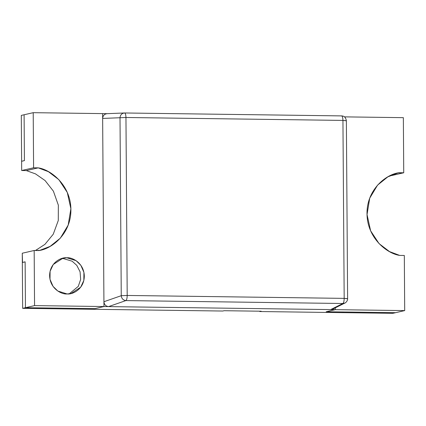 <?xml version="1.0" encoding="UTF-8"?>
<svg xmlns="http://www.w3.org/2000/svg" width="426" height="426" viewBox="0 0 426 426"><rect width="100%" height="100%" fill="white"/><g stroke="black" fill="none" stroke-linecap="round" stroke-linejoin="round"><path stroke-width="0.64" d="M259.769 311.534L392.788 313.323L395.594 312.684L326.188 311.747L335.299 309.654L103.96 306.544L94.849 308.632L25.448 307.7L22.647 308.339L222.755 311.033L224.156 310.714L261.17 311.214L259.769 311.534L259.769 311.193L259.769 311.534L261.17 311.214L224.156 310.714L222.755 311.033L22.647 308.339L22.328 262.522L22.647 308.339L25.448 307.7L25.129 261.878L22.328 262.522L25.129 261.878L25.448 307.7L94.849 308.632L103.96 306.544L335.299 309.654L335.283 307.844L335.299 309.654L326.188 311.747L395.594 312.684L392.788 313.323L259.769 311.534M21.3 115.409L24.101 114.764L21.3 115.409L21.619 161.23L21.3 115.409M102.613 113.609L107.112 113.673L102.613 113.609L103.96 306.544L102.613 113.609L103.96 306.544L94.849 308.632L25.448 307.7L25.129 261.83L25.448 307.7L94.849 308.632L103.96 306.544L102.613 113.609L33.212 112.677L33.595 167.791L38.223 167.855C50.593 169.548 70.828 184.996 70.897 209.64C71.174 234.284 51.147 249.194 38.798 250.557L34.171 250.493L34.559 305.607L103.96 306.544L34.559 305.607L25.448 307.7L34.559 305.607L34.171 250.493L39.879 250.323L50.108 246.377L60.343 238.145L68.181 225.088L70.881 208.692L67.276 192.43L58.847 179.655L48.404 171.673L38.223 167.855L26.311 170.586L21.683 170.522L21.619 161.278L21.683 170.522L26.311 170.586L35.518 173.893L45.081 180.555L53.404 191.173L58.351 205.194L58.287 220.487L53.255 234.204L44.938 244.348L35.449 250.509L44.938 244.348L53.255 234.204L58.287 220.487L58.351 205.194L53.404 191.173L45.081 180.555L35.518 173.893L26.311 170.586L38.223 167.855L33.595 167.791L21.683 170.522L33.595 167.791L33.212 112.677L102.613 113.609M21.817 161.236L24.42 160.586L24.101 114.764L24.42 160.586L21.817 161.236M121.25 295.697L120.01 117.736L102.645 118.428L103.923 301.725L121.25 295.697L103.923 301.725L102.645 118.428C102.916 115.526 104.445 113.939 107.235 113.673C104.445 113.939 102.916 115.526 102.645 118.428L120.01 117.736L121.25 295.697C121.612 298.594 123.162 300.218 125.904 300.58L108.577 306.603L330.677 309.595L342.887 303.498L125.904 300.58C123.162 300.218 121.612 298.594 121.25 295.697L127.198 295.458L344.181 298.376L342.941 120.414L125.958 117.491L127.198 295.458L121.25 295.697M334.319 307.774L330.677 309.595L108.577 306.603C105.792 306.262 104.237 304.638 103.923 301.725C104.237 304.638 105.792 306.262 108.577 306.603L125.904 300.58C126.708 299.979 127.14 298.269 127.198 295.458C127.14 298.269 126.708 299.979 125.904 300.58L342.887 303.498L330.677 309.595L332.711 309.132M332.733 309.122L344.938 303.024L342.887 303.498C343.691 302.897 344.123 301.193 344.181 298.376L127.198 295.458L125.958 117.491L120.01 117.736C120.329 114.828 121.857 113.247 124.594 112.981L124.323 112.986L124.594 112.981C121.857 113.247 120.329 114.828 120.01 117.736L125.958 117.491C125.862 114.716 125.404 113.209 124.594 112.981C125.404 113.209 125.862 114.716 125.958 117.491L342.941 120.414L344.181 298.376C344.123 301.193 343.691 302.897 342.887 303.498L344.693 303.136M347.472 298.743L344.181 298.376L347.616 298.663L346.37 120.702L342.941 120.414C342.839 117.635 342.387 116.133 341.577 115.904L124.594 112.981M124.621 112.981L341.604 115.899C342.738 116.069 345.411 115.845 346.37 120.702M341.577 115.904C342.387 116.133 342.839 117.635 342.941 120.414L346.231 120.782M67.09 293.951C62.02 294.606 49.943 289.02 49.613 275.627C49.757 262.246 61.754 256.979 66.834 257.773C71.909 257.118 83.981 262.704 84.311 276.096C84.172 289.478 72.17 294.744 67.09 293.951L71.02 293.53L80.69 287.209L83.842 280.409L83.922 272.406L80.881 265.355L76.116 260.691L66.834 257.773L62.91 258.193L53.234 264.514L50.087 271.309L50.002 279.318L53.042 286.368L57.814 291.033L67.09 293.951M22.525 262.475L22.264 253.225L34.171 250.493L22.264 253.225L22.328 262.475L25.129 261.83L22.525 262.475M24.101 114.764L33.212 112.677L24.101 114.764L24.42 160.634L24.101 114.764M24.42 160.634L21.619 161.278L24.42 160.634M61.179 258.688L63.336 258.577L72.148 261.197L76.792 265.371L80.072 271.793L80.658 279.429L78.277 286.384L69.246 293.839L78.277 286.384L80.658 279.429L80.072 271.793L76.792 265.371L72.148 261.197L63.336 258.577M326.188 311.747L335.299 309.654L335.283 307.844L335.299 309.654L404.7 310.591L404.317 255.478L399.689 255.414C387.319 253.72 367.084 238.267 367.01 213.628C366.738 188.979 386.76 174.074 399.109 172.711L403.736 172.775L403.353 117.661L344.437 116.868L403.353 117.661L403.736 172.775L398.033 172.94L387.804 176.886L377.569 185.124L369.725 198.181L367.031 214.576L370.631 230.839L379.06 243.613L389.502 251.596L399.689 255.414L404.317 255.478L404.7 310.591L335.299 309.654L326.188 311.747L395.594 312.684L404.7 310.591L395.594 312.684L326.188 311.747M391.829 175.507L390.551 175.491L391.829 175.507L403.736 172.775L391.829 175.507M396.963 173.206L399.109 172.711L396.963 173.206M107.001 113.673L124.365 112.981M344.671 303.147C345.081 303.307 347.797 301.102 347.616 298.663"/></g></svg>
